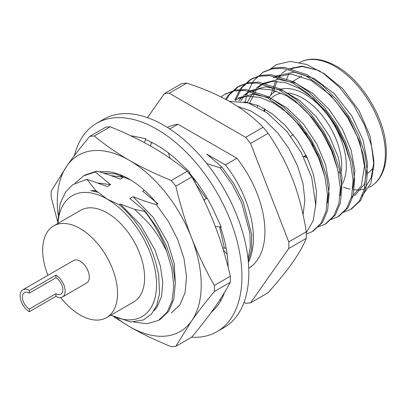 <?xml version="1.0" encoding="UTF-8"?>
<svg xmlns="http://www.w3.org/2000/svg" width="406" height="406" viewBox="0 0 406 406"><rect width="100%" height="100%" fill="white"/><g stroke="black" fill="none" stroke-linecap="round" stroke-linejoin="round"><path stroke-width="0.61" d="M304.86 155.899A13.982 8.074 -120 0 0 306.525 156.178M307.088 157.371A15.286 8.825 60 0 1 303.713 156.564M303.835 131.574A15.286 8.825 60 0 1 305.825 133.204M312.407 143.582A15.286 8.825 60 0 1 313.158 146.505M307.022 157.224A15.286 8.825 60 0 1 303.942 156.427M304.297 132.224A15.286 8.825 60 0 1 306.667 134.406M311.625 142.222A15.286 8.825 60 0 1 312.747 145.744M288.153 92.999A55.282 31.917 60 0 1 302.637 98.145A55.282 31.917 60 0 1 341.446 171.144M264.565 111.071A55.282 31.917 60 0 1 265.067 109.133M270.147 99.429A55.282 31.917 60 0 1 281.429 93.126M342.106 184.451A58.535 33.794 -120 0 0 304.936 94.167A58.535 33.794 -120 0 0 280.028 89.406M275.669 91.264L276.105 91.015A58.535 33.794 -120 0 0 275.669 91.264A58.535 33.794 -120 0 0 269.036 97.45M264.428 108.767A58.535 33.794 -120 0 0 264.078 110.752M373.51 167.176A58.535 33.794 60 0 1 367.323 173.499M341.152 173.266A58.535 33.794 60 0 1 338.244 171.794M317.908 154.605A58.535 33.794 60 0 1 316.233 152.565M302.693 130.001A58.535 33.794 60 0 1 301.765 127.788M351.383 209.004L360.787 200.391L365.958 188.242L367.425 172.266L364.837 153.945L358.66 135.239L349.206 116.832L336.554 99.409L321.872 84.874L306.743 74.537L284.251 67.366L273.705 67.954L263.712 71.903M338.609 216.378L348.013 207.77L353.184 195.621L354.651 179.64L352.063 161.319L345.887 142.618L336.432 124.206L323.78 106.783L309.098 92.248L293.969 81.91L271.462 74.74L260.916 75.333L251.69 78.825L242.052 87.589L236.267 99.084M236.211 99.252L235.759 100.703M325.83 223.757L335.239 215.144L340.411 202.995L341.877 187.014L339.289 168.693L333.108 149.992L323.653 131.58L311.001 114.162L296.324 99.622L281.196 89.284L258.703 82.114L248.162 82.707L238.941 86.184L229.278 94.963L226.34 99.709M313.056 231.131L322.465 222.518L327.632 210.369L329.099 194.393L326.515 176.072L320.334 157.366L310.879 138.959L298.227 121.536L283.55 107.001L268.417 96.664L245.909 89.487L235.363 90.086L225.386 94.03M288.285 69.061L302.039 66.122L318.111 70.279L302.44 66.548L288.458 69.096M286.189 70.268L281.698 73.516M280.313 74.841L276.633 79.459M275.542 81.266L270.685 95.349M351.261 197.732L361.31 185.918L364.497 166.196L359.838 141.882L348.45 117.588L330.971 95.486L310.991 80.373L291 74.009L273.411 77.642L276.638 75.78L294.228 72.146L314.219 78.51L334.194 93.624L351.677 115.725L363.065 140.019L367.724 164.328L364.537 184.05L354.494 195.87M257.511 105.342L257.343 106.788M350.18 160.862L345.151 143.973L337.137 127.403L326.064 111.488L312.93 98.008L299.207 88.295L285.535 82.636L272.177 81.413L260.637 85.016L256.14 88.275M254.77 89.589L247.061 102.566M337.396 168.216L332.372 151.326L324.348 134.762L313.28 118.851L300.146 105.377L286.428 95.664L272.756 90.015L259.398 88.792L247.858 92.39L243.361 95.654M241.991 96.968L238.779 100.891M324.627 175.605L319.603 158.726L311.585 142.151L300.511 126.236L287.377 112.756L273.654 103.038L259.982 97.389L246.625 96.166L235.084 99.769M306.291 232.755L313.188 220.646L315.716 204.847L311.696 177.503L301.465 152.905L286.956 131.514L267.189 112.888L248.279 102.946L229.101 101.236M352.926 188.288L354.905 170.799L351.139 150.098L342.471 129.326L329.073 109.371L312.539 93.197L295.517 83.063L278.567 79.409L263.854 83.159L257.993 87.732M256.683 89.168L249.462 103.347M340.152 195.636L342.121 178.143L338.35 157.442L329.682 136.69L316.274 116.735L299.745 100.561L282.733 90.442L265.783 86.788L251.075 90.538L247.858 92.395M249.502 91.517L245.204 95.116M243.899 96.547L240.667 101.124M327.378 202.99L329.337 185.491L325.561 164.795L316.893 144.044L303.48 124.099L286.951 107.935L269.944 97.816L252.999 94.167L238.297 97.917M315.675 206.172L316.462 191.262L313.427 174.392L307.129 157.452L297.644 140.74L285.362 125.474L271.604 113.396L257.795 105.464L243.91 101.733M269.777 69.436L276.359 64.59L290.518 61.413L306.713 64.503L323.582 73.501L339.715 87.554L353.793 105.372L364.684 125.393L371.541 145.871L373.875 165.039L370.845 183.385L362.188 195.859M343.674 212.176L350.632 209.455L359.239 201.29L364.41 189.14L365.877 173.159L363.289 154.838L357.107 136.137L347.653 117.725L335.001 100.302L320.324 85.767L305.195 75.43L282.693 68.259L272.147 68.853L262.926 72.339L253.278 81.109L247.493 92.609M247.31 93.167L246.833 94.75M246.447 96.181L245.26 102.063M330.9 219.555L337.828 216.85L346.465 208.664L351.632 196.514L353.098 180.533L350.515 162.212L344.334 143.511L334.879 125.104L322.227 107.681L307.55 93.141L292.416 82.804L269.929 75.633L259.383 76.226L250.167 79.703L240.504 88.483L234.714 99.983M318.126 226.929L325.069 224.213L333.686 216.038L338.858 203.888L340.324 187.912L337.736 169.591L331.56 150.885L322.105 132.478L309.453 115.055L294.771 100.521L279.643 90.183L257.135 83.007L246.584 83.606L237.363 87.097L227.73 95.857L225.523 99.267M306.312 234.064L312.295 231.593L320.913 223.417L326.084 211.267L327.551 195.286L324.962 176.965L318.781 158.264L309.326 139.852L296.679 122.429L281.997 107.894L266.869 97.557L244.376 90.386L233.836 90.98L224.614 94.456L220.981 96.927M273.527 92.7L274.583 87.818M274.613 87.701L276.993 81.307M279.252 77.353L281.373 74.592M237.693 106.458L251.111 111.077L264.768 120.085L277.653 132.853L288.833 148.434L297.486 165.673L302.957 183.324L304.886 200.087L303.079 214.713M323.338 72.989L342.674 88.594L359.056 110.716L370.013 135.964L373.86 160.522M373.83 162.557L371.155 177.742L364.441 189.013M318.111 70.279L320.476 71.426M276.359 64.59A81.301 46.939 -120 0 0 275.735 64.945A81.301 46.939 -120 0 0 275.72 64.95M206.75 163.532L220.28 167.856L221.833 166.957L206.725 154.138L225.386 164.907L236.901 158.259L177.975 124.241L169.789 128.966M153.306 143.201L151.26 142.572M120.785 175.468L123.383 177.3L120.191 179.147C113.513 176.366 105.727 173.682 96.841 171.083L95.288 171.977L110.61 184.679L107.412 186.521L86.93 179.31L95.928 190.718L107.179 199.133L119.156 204.695L120.283 204.045L134.548 209.298L144.764 211.455L145.181 211.211L129.864 198.514L133.056 196.671C139.735 199.447 147.52 202.132 156.406 204.731L157.954 203.837L142.638 191.14L144.282 190.186M194.9 182.507L196.281 181.71L192.449 178.082M206.725 154.138L208.532 155.676M248.386 262.327A81.301 46.939 -120 0 0 225.386 164.907M97.541 192.221L90.746 190.602L95.928 190.718M90.746 190.602L97.831 192.053M120.283 204.045L140.385 224.696L154.95 249.913L160.441 266.316L162.786 282.383L161.563 296.39L157.076 307.032L154.011 310.768M98.171 182.979L110.61 184.679M110.757 315.203L130.798 321.968L143.511 319.923L151.433 314.132L156.726 305.535L159.573 293.492L158.655 274.634L155.995 263.54C149.322 239.829 137.04 220.219 119.156 204.695M86.93 179.31L72.907 184.537L65.615 191.967L60.24 203.315L57.814 221.092L57.814 223.503M244.031 302.353L245.64 303.282A115.091 66.447 -120 0 0 250.568 302.846L268.067 292.741C278.496 281.003 286.697 270.888 292.665 262.393C298.953 253.369 303.49 245.371 306.271 238.393A115.091 66.447 -120 0 0 306.271 231.821C303.17 212.272 298.638 194.804 292.665 179.416C286.194 163.024 277.993 147.672 268.067 133.361A115.091 66.447 -120 0 0 263.139 127.225C253.278 117.304 242.377 108.894 230.435 101.997C217.514 94.654 202.949 88.361 186.735 83.118A115.091 66.447 -120 0 0 181.802 83.555L164.308 93.659L147.449 117.638M55.926 293.69L55.926 296.344L29.323 311.707L29.323 309.052L55.926 293.69A9.754 5.633 60 0 0 60.809 294.172A9.754 5.633 60 0 0 62.828 289.706A9.754 5.633 60 0 0 55.926 277.76L29.323 293.122A9.754 5.633 -120 0 0 24.441 292.635A9.754 5.633 -120 0 0 22.949 300.455A9.754 5.633 -120 0 0 29.323 309.052M55.926 277.76L55.926 275.106L29.323 290.463L29.323 293.122M55.926 275.106A13.007 7.511 60 0 1 65.127 291.036A13.007 7.511 60 0 1 62.433 296.989A13.007 7.511 60 0 1 55.926 296.344M62.433 296.989L86.605 283.033A13.007 7.511 -120 0 0 89.3 277.08A13.007 7.511 -120 0 0 83.621 263.986A13.007 7.511 -120 0 0 73.598 260.505L22.817 289.818A13.007 7.511 -120 0 0 20.823 300.242A13.007 7.511 -120 0 0 29.323 311.707M60.717 297.557A52.942 30.567 -120 0 0 106.57 317.619A52.942 30.567 -120 0 0 117.537 293.381A52.942 30.567 -120 0 0 94.425 240.103A52.942 30.567 -120 0 0 53.628 225.919A52.942 30.567 -120 0 0 47.938 275.319M106.57 317.619L133.65 301.983A52.942 30.567 -120 0 0 144.617 277.75A52.942 30.567 -120 0 0 121.506 224.467A52.942 30.567 -120 0 0 80.708 210.283L53.628 225.919M110.899 315.122A69.812 40.306 -120 0 0 156.508 282.464A69.812 40.306 -120 0 0 107.179 199.133A69.812 40.306 -120 0 0 57.956 223.422M29.323 290.463A13.007 7.511 -120 0 0 22.817 289.818M177.975 124.241A81.301 46.939 -120 0 0 167.46 127.469M248.751 268.264A81.301 46.939 -120 0 0 236.901 158.259M250.568 302.846L288.773 248.497A115.091 66.447 -120 0 0 288.773 241.92L250.568 143.46A115.091 66.447 -120 0 0 245.64 137.329L169.236 93.218A115.091 66.447 -120 0 0 164.308 93.659M288.773 248.497L306.271 238.393M263.139 127.225L245.64 137.329M169.236 93.218L186.735 83.118M306.271 231.821L288.773 241.92M250.568 143.46L268.067 133.361M134.548 209.298C145.592 219.717 151.626 226.061 152.651 228.329C156.361 232.694 160.999 240.256 166.572 251.009A81.301 46.939 -120 0 0 144.764 211.455M166.572 251.009L171.85 268.792L173.793 285.941L172.098 300.816L167.115 312.209L158.492 320.385L147.114 323.744L133.777 322.034M75.12 183.111L83.58 175.884L95.288 171.977M145.181 211.211L157.386 228.243L166.536 246.163L172.717 264.864L175.306 283.185L173.839 299.161L168.668 311.316L160.045 319.492L158.492 320.385M83.58 175.879L85.133 174.986L96.841 171.083M220.28 167.856L232.486 184.887L241.636 202.802L249.878 232.927L250.279 246.939L248.056 258.947M195.377 183.38L206.273 198.559M219.57 226.827L224.376 248.112M133.056 196.671L153.158 217.317L167.724 242.534L174.225 263.575L175.306 283.246M110.939 175.605L123.383 177.3M156.406 204.731L168.607 221.762L177.762 239.682L183.943 258.383L186.532 276.704L185.06 292.68L179.894 304.835L171.271 313.011M196.281 181.71L196.666 182.172M225.878 246.757L226.035 248.213M221.833 166.957L234.034 183.989L243.189 201.909L251.684 234.495L251.512 249.299L248.315 261.52M110.219 126.794L94.253 136.015A115.446 66.655 -120 0 0 89.696 136.421L105.661 127.205A115.446 66.655 -120 0 1 110.219 126.794C125.434 132.929 139.446 139.664 152.25 147.002C164.958 154.397 176.625 162.486 187.252 171.271A115.446 66.655 -120 0 1 191.81 176.94C200.554 192.241 208.141 208.111 214.581 224.543C220.91 241.007 226.157 258.231 230.324 276.212A115.446 66.655 -120 0 1 230.324 282.287C226.162 290.158 220.915 298.613 214.581 307.657C208.156 316.761 200.564 326.571 191.81 337.082L175.844 346.303A115.446 66.655 -120 0 1 171.286 346.709C155.295 340.182 141.288 333.448 129.255 326.5A101.789 58.768 -120 0 0 191.586 320.933L175.844 346.303M230.324 282.287L214.363 291.503C205.192 302.566 197.6 312.371 191.586 320.933A101.789 58.768 -120 0 0 191.586 237.82C197.955 254.105 205.548 269.975 214.363 285.428L230.324 276.212M214.363 291.503A115.446 66.655 -120 0 0 214.363 285.428M191.81 176.94L175.844 186.156C180.325 205.096 185.572 222.315 191.586 237.82A101.789 58.768 -120 0 0 129.255 160.279C141.288 167.226 155.295 173.961 171.286 180.487L187.252 171.271M175.844 186.156A115.446 66.655 -120 0 0 171.286 180.487M94.253 136.015C105.555 145.246 117.222 153.331 129.255 160.279A101.789 58.768 -120 0 0 66.924 165.846C72.938 157.289 80.53 147.48 89.696 136.421M117.456 318.563A101.789 58.768 -120 0 0 129.255 326.5L114.061 316.99M58.088 214.718A101.789 58.768 -120 0 1 66.924 165.846L51.181 191.216A115.446 66.655 -120 0 0 51.181 197.291L57.814 222.224M99.561 171.89A78.708 45.442 60 0 1 129.255 179.122A78.708 45.442 60 0 1 157.381 204.172M130.463 179.838L115.345 173.895L103.124 172.992M223.295 249.913L227.121 254.202M226.157 248.223L222.711 248.005M207.106 198.098L204.396 199.605L204.426 201.082M130.762 135.792A100.815 58.205 60 0 1 134.822 136.457A100.815 58.205 60 0 1 135.883 136.68L145.754 138.664L145.668 139.71A100.815 58.205 60 0 1 178.879 161.892A100.815 58.205 60 0 1 179.934 162.907L189.81 172.306L189.186 172.768A100.815 58.205 60 0 1 214.52 212.374A100.815 58.205 60 0 1 215.165 213.789L221.28 227.015L215.281 226.365M190.617 175.412L191.018 174.945M189.81 172.306L188.709 173.037M170.17 158.365L168.404 152.905M150.641 146.084L151.326 142.201M145.754 138.664L144.424 142.653M220.204 299.359L220.747 300.841M224.457 292.579A100.815 58.205 60 0 1 214.52 309.139A100.815 58.205 60 0 1 213.86 309.788L210.846 312.853M214.52 309.139L215.794 307.784M74.389 155.645A120.323 69.472 60 0 1 96.689 123.251L103.586 119.273A120.323 69.472 60 0 1 163.75 125.231A120.323 69.472 60 0 1 242.352 231.263A120.323 69.472 60 0 1 223.909 327.678L217.012 331.661A120.323 69.472 60 0 1 191.607 337.198M96.689 123.251A120.323 69.472 60 0 1 156.848 129.215A120.323 69.472 60 0 1 235.455 235.247A120.323 69.472 60 0 1 217.012 331.661M220.422 226.924A100.815 58.205 60 0 1 228.126 267.265M334.833 66.345A71.471 41.265 -120 0 0 299.095 62.803C309.342 57.013 321.796 58.139 336.457 66.183C360.3 79.368 382.447 113.913 385.7 143.059C386.771 151.626 386.456 159.309 384.761 166.125C382.224 175.773 377.494 182.599 370.566 186.598A71.471 41.265 -120 0 0 381.523 129.326A71.471 41.265 -120 0 0 334.833 66.345M293.371 67.396A71.471 41.265 -120 0 0 291.386 69.802M288.869 73.897A71.471 41.265 -120 0 0 286.448 79.916M343.593 187.232A71.471 41.265 -120 0 0 350.013 189.13M352.804 189.617A71.471 41.265 -120 0 0 364.339 189.115M303.449 156.711L306.053 155.209M290.737 136.264L293.33 134.767M292.097 81.784L301.653 76.262M263.854 83.159L260.637 85.016M368.952 187.531L370.566 186.598M312.295 231.593L313.838 230.699M325.064 224.219L326.617 223.32M337.838 216.84L339.391 215.946M350.617 209.466L352.164 208.572M224.599 94.466L226.152 93.568M237.378 87.087L238.926 86.194M250.152 79.713L251.705 78.815M262.931 72.334L264.479 71.441M373.875 160.522L373.875 165.039"/></g></svg>
